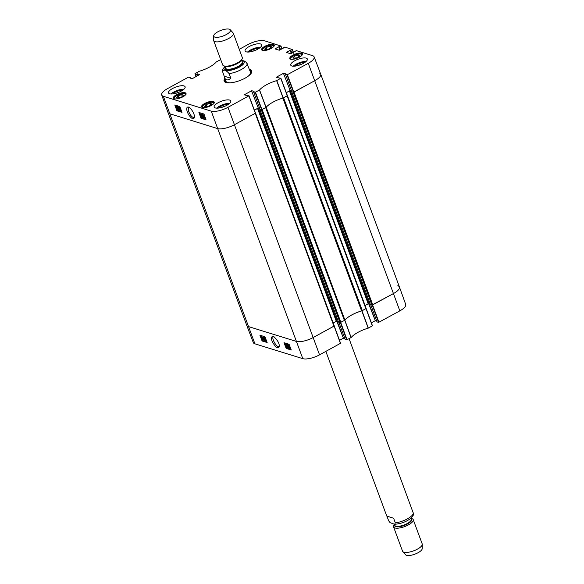 <?xml version="1.0" encoding="UTF-8"?>
<svg xmlns="http://www.w3.org/2000/svg" width="584" height="584" viewBox="0 0 584 584"><rect width="100%" height="100%" fill="white"/><g stroke="black" fill="none" stroke-linecap="round" stroke-linejoin="round"><path stroke-width="0.88" d="M261.69 109.712L261.282 109.734L340.012 322.572L344.399 320.441A1.307 0.438 -20.3 0 0 344.896 320.068L266.18 107.266M259.953 109.106L261.282 109.734M340.012 322.572L338.53 322.054M340.859 322.375L262.136 109.544L265.669 107.609L344.399 320.441M266.165 107.23A1.307 0.438 159.7 0 1 265.669 107.609M282.86 98.105L361.584 310.922A1.307 0.438 -20.3 0 0 362.321 310.622L283.59 97.783A1.307 0.438 159.7 0 1 283.079 98.017M283.59 97.783L287.124 95.849L365.854 308.688L366.153 308.359L280.889 78.3M287.335 95.462L280.897 78.256L276.633 80.636A17.856 6.022 -20.3 0 0 259.566 89.987L255.135 92.33L261.632 109.704L266.114 107.339A17.688 5.964 159.7 0 1 283.087 98.039L287.401 95.63M286.299 92.688L289.445 90.958L291.701 91.206M291.854 91.622L293.183 92.257L371.913 305.089L393.499 293.54A13.103 4.417 -20.3 0 0 399.449 287.029A13.103 4.417 159.7 0 1 393.499 293.54L372.322 305.067M293.591 92.235L293.183 92.257M372.767 304.899L294.037 92.06L314.769 80.701A13.103 4.417 -20.3 0 0 320.718 74.19A13.103 4.417 -20.3 0 0 319.061 72.912M244.492 94.915L248.879 95.864L227.979 107.317A12.928 4.358 159.7 0 1 211.226 111.121L163.352 96.287A12.928 4.358 159.7 0 1 161.717 95.01L167.973 112.42A13.103 4.417 -20.3 0 0 169.63 113.712L217.511 128.553A13.103 4.417 -20.3 0 0 234.483 124.691L255.223 113.332L333.953 326.164L334.245 325.836L248.988 95.776M255.434 112.938L248.996 95.732M254.398 110.164L257.544 108.442L259.8 108.682M338.282 321.441L336.274 321.273L333.187 322.967M248.879 95.864L255.376 113.245L234.483 124.691A13.103 4.417 -20.3 0 1 217.511 128.553L169.63 113.712A13.103 4.417 -20.3 0 1 167.973 112.42L246.711 325.266A13.103 4.417 -20.3 0 0 248.361 326.544L296.241 341.385A13.103 4.417 -20.3 0 0 313.214 337.523L333.953 326.164M371.913 305.089L370.431 304.571M370.183 303.965L368.175 303.797L365.088 305.49M362.321 310.622L365.854 308.688M361.584 310.922A17.688 5.964 -20.3 0 0 344.896 320.068M222.468 71.547C223.562 69.175 225.789 69.868 229.147 73.62L230.862 78.249L224.183 76.175L222.336 70.905L222.621 69.43L224.957 66.364M230.862 78.249C227.862 80.68 225.76 80.453 224.555 77.562L224.183 76.175M250.47 72.109L246.536 62.576L244.419 61.086L241.542 60.247M229.329 29.2A8.906 3 159.7 0 1 230.249 29.733A8.906 3 159.7 0 1 223.139 35.982A8.906 3 159.7 0 1 213.678 35.858A8.906 3 159.7 0 1 219.891 30.806A8.906 3 159.7 0 1 229.329 29.2M230.249 29.733L233.096 32.938A10.483 3.533 159.7 0 1 233.337 33.339A10.483 3.533 159.7 0 1 224.738 40.289A10.483 3.533 159.7 0 1 213.678 40.61A10.483 3.533 159.7 0 1 213.605 40.15L213.678 35.858M233.337 33.339L242.316 57.612A10.483 3.533 159.7 0 1 240.958 60.444A10.483 3.533 159.7 0 1 225.533 66.153A10.483 3.533 159.7 0 1 222.657 64.882L213.678 40.61M393.631 518.256L395.339 522.884L394.616 524.301L390.083 522.658L388.659 520.818L386.944 516.19L393.631 518.256L386.761 516.059L325.85 351.4M394.616 524.301C400.558 523.76 405.595 522.03 409.72 519.118C412.399 516.986 413.676 515.212 413.545 513.796L349.079 338.669M394.448 524.578A10.483 3.533 -20.3 0 0 393.572 526.921L402.551 551.194A10.483 3.533 -20.3 0 0 402.792 551.595L405.639 554.8A8.906 3 -20.3 0 0 414.83 554.187A8.906 3 -20.3 0 0 422.21 548.675L422.283 544.383A10.483 3.533 -20.3 0 0 422.21 543.923L413.231 519.65A10.483 3.533 -20.3 0 0 411.91 518.629A10.483 3.533 -20.3 0 0 411.034 518.439M402.792 551.595A10.483 3.533 -20.3 0 0 413.603 550.865A10.483 3.533 -20.3 0 0 422.283 544.383M393.572 526.921A10.483 3.533 -20.3 0 0 404.624 526.6A10.483 3.533 -20.3 0 0 413.231 519.65M276.393 77.438L280.897 78.256M276.32 77.234L283.444 73.329L290.197 90.6L283.444 73.329M283.78 73.248L285.963 73.985M285.503 74.38L287.036 74.854L293.533 92.228L291.92 91.725L285.466 74.35L285.941 73.92M294.65 51.713L296.241 50.596L312.506 55.633A12.928 4.358 159.7 0 1 314.134 56.889A12.928 4.358 159.7 0 1 308.272 63.328L287.036 74.854M286.605 52.502L290.693 53.772L294.73 51.56M286.525 52.297L290.146 50.319L291.328 53.531M291.635 53.363L290.146 50.319M290.482 50.239L291.752 53.297M292.058 53.129L290.642 50.29M290.978 50.209L292.226 49.53L293.329 52.436M283.16 47.968L284.824 47.056L292.226 49.53M283.233 48.173L279.276 50.231L275.027 48.917L278.729 46.778L279.918 49.99M280.225 49.822L278.729 46.778M279.072 46.705L280.342 49.757M280.649 49.589L279.225 46.749M279.568 46.676L280.809 45.997L281.911 48.895M239.25 49.333L247.879 44.603A12.928 4.358 159.7 0 1 264.632 40.8L280.809 45.997M196.056 76.599L194.961 73.664L199.224 71.285A17.856 6.022 -20.3 0 0 216.292 61.933L220.701 59.583M194.99 73.686L196.523 74.168L197.195 75.971M197.501 75.803L196.523 74.168M196.866 74.088L197.764 75.657M198.071 75.497L197.129 73.942M197.472 73.861L199.655 74.599M190.085 78.052L192.413 78.592L199.626 74.533M190.004 77.847L190.442 78.161M161.717 95.01A12.928 4.358 159.7 0 1 167.586 88.593L188.486 77.146L190.274 77.701M244.419 94.71L251.543 90.805L258.296 108.077L251.543 90.805M251.879 90.732L254.062 91.462M261.632 109.704L260.019 109.208L253.566 91.827L254.033 91.396M253.595 91.856L255.135 92.33M185.165 92.768A6.745 2.278 159.7 0 1 186.019 93.425A6.745 2.278 159.7 0 1 180.478 97.9A6.745 2.278 159.7 0 1 173.36 98.105A6.745 2.278 159.7 0 1 177.616 94.155A6.745 2.278 159.7 0 1 185.165 92.768M273.429 44.406A6.745 2.278 159.7 0 1 274.283 45.07A6.745 2.278 159.7 0 1 268.742 49.538A6.745 2.278 159.7 0 1 261.625 49.75A6.745 2.278 159.7 0 1 265.881 45.8A6.745 2.278 159.7 0 1 273.429 44.406M301.651 53.151A6.745 2.278 159.7 0 1 302.497 53.816A6.745 2.278 159.7 0 1 296.957 58.29A6.745 2.278 159.7 0 1 289.846 58.495A6.745 2.278 159.7 0 1 294.102 54.546A6.745 2.278 159.7 0 1 301.651 53.151M213.386 101.514A6.745 2.278 159.7 0 1 214.233 102.171A6.745 2.278 159.7 0 1 208.692 106.646A6.745 2.278 159.7 0 1 201.582 106.85A6.745 2.278 159.7 0 1 205.838 102.908A6.745 2.278 159.7 0 1 213.386 101.514M183.996 85.928A8.84 2.978 159.7 0 1 185.113 86.79A8.84 2.978 159.7 0 1 177.85 92.652A8.84 2.978 159.7 0 1 168.528 92.929A8.84 2.978 159.7 0 1 174.105 87.753A8.84 2.978 159.7 0 1 183.996 85.928M260.566 43.975A8.84 2.978 159.7 0 1 261.676 44.844A8.84 2.978 159.7 0 1 254.42 50.706A8.84 2.978 159.7 0 1 245.09 50.976A8.84 2.978 159.7 0 1 250.667 45.8A8.84 2.978 159.7 0 1 260.566 43.975M306.22 58.13A8.84 2.978 159.7 0 1 307.337 58.991A8.84 2.978 159.7 0 1 300.074 64.86A8.84 2.978 159.7 0 1 290.752 65.131A8.84 2.978 159.7 0 1 296.329 59.955A8.84 2.978 159.7 0 1 306.22 58.13M229.651 100.076A8.84 2.978 159.7 0 1 230.768 100.944A8.84 2.978 159.7 0 1 223.511 106.806A8.84 2.978 159.7 0 1 214.182 107.076A8.84 2.978 159.7 0 1 219.759 101.908A8.84 2.978 159.7 0 1 229.651 100.076M224.855 78.373A14.739 4.971 -20.3 0 0 225.643 82.402A14.739 4.971 -20.3 0 0 225.964 82.512A14.739 4.971 -20.3 0 0 239.98 80.497A14.739 4.971 -20.3 0 0 251.456 72.854A14.739 4.971 -20.3 0 0 249.426 69.284M211.7 103.915L209.948 105.66L206.378 106.835L204.546 106.266L206.291 104.521L209.86 103.346L211.7 103.915M298.125 54.991L299.95 55.56L298.234 57.29L294.643 58.473L292.818 57.911L294.54 56.174L298.125 54.991L298.774 56.75M271.743 46.815L269.99 48.552L266.428 49.728L264.589 49.158L266.341 47.421L269.903 46.245L271.743 46.815M183.478 95.17L181.726 96.907L178.164 98.083L176.324 97.513L178.076 95.776L181.639 94.601L183.478 95.17M259.741 108.529L258.296 108.077M257.96 108.157L254.376 110.12M293.533 92.228L314.769 80.701A13.103 4.417 -20.3 0 0 320.711 74.183L314.134 56.889M291.642 91.046L290.197 90.6M289.861 90.681L286.284 92.637M209.86 103.346L210.51 105.098M206.291 104.521L207.064 106.609M181.639 94.601L182.288 96.353M178.076 95.776L178.843 97.864M269.903 46.245L270.553 47.998M266.341 47.421L267.107 49.501M294.54 56.174L295.307 58.254M251.587 72.292A14.344 4.833 -20.3 0 0 251.098 71.971M225.336 81.497A14.344 4.833 -20.3 0 0 225.176 82.059M225.453 79.993A13.666 4.606 -20.3 0 0 225.285 81.015A13.666 4.606 -20.3 0 0 227.103 82.76A13.666 4.606 -20.3 0 0 227.132 82.767M250.558 74.102A13.666 4.606 -20.3 0 0 250.821 71.569A13.666 4.606 -20.3 0 0 250.025 70.905M225.811 80.811A13.103 4.417 -20.3 0 0 227.556 82.483A13.103 4.417 -20.3 0 0 230.607 82.797M247.937 76.387A13.103 4.417 -20.3 0 0 250.288 71.759M179.076 107.186L180.485 109.953L180.098 110.61L178.843 107.113L179.5 106.96L180.419 109.5M180.054 109.909L180.339 109.544M180.763 109.31L180.485 109.953M180.916 109.726L180.252 110.661M179.5 106.96L178.843 107.113M179.076 110.332L178.142 106.843L179.076 110.332L179.507 110.106L178.872 107.2M178.755 106.675L178.85 107.106M178.135 109.215L178.018 109.653L177.507 109.004L177.616 108.558L178.178 109.566M177.93 108.777L178.441 109.427M177.901 108.792L177.507 109.004L177.616 108.558M177.631 107.631L177.5 108.215L176.85 107.376L176.981 106.799L177.697 108.106M177.412 106.565L177.93 107.982M177.28 107.149L176.85 107.376L176.981 106.799M178.368 109.274L178.142 110.004L177.266 108.923L176.609 107.31L176.857 106.449L178.638 109.128M178.777 109.777L178.142 110.004M177.266 108.923L177.718 108.091M177.04 107.076L177.288 106.215L176.623 106.449L177.288 106.215L178.295 107.478L177.923 108.427M178.792 109.047L178.303 108.23L177.821 108.478M203.772 116.596L203.59 115.201L203.772 116.596M204.02 114.968L203.918 115.763M203.904 116.785L204.072 115.661L204.334 116.552L203.904 116.785L204.261 117.07L204.363 116.274M203.838 117.216L203.495 114.931L204.531 116.318L204.356 117.34L204.028 117.121M203.612 114.873L204.393 115.07M205.057 117.048L204.356 117.34M203.334 117.245L203.217 117.683L202.714 117.026L202.823 116.588L203.385 117.588M202.823 116.588L202.714 117.026L203.648 117.45M202.838 115.661L202.706 116.238L202.057 115.406L202.188 114.822L202.903 116.136M202.619 114.595L203.13 116.012M202.487 115.172L202.057 115.406L202.188 114.822M203.809 117.18L203.349 118.034L202.473 116.953L201.816 115.333L202.064 114.471L203.079 115.734L203.349 118.034M203.998 117.077L203.779 117.8M202.473 116.953L202.925 116.114M202.246 115.106L202.495 114.245L201.83 114.479L202.495 114.245L203.502 115.508M203.509 116.26L203.028 116.508M201.611 115.909L201.75 117.223L200.713 114.369L201.611 115.909M201.144 114.135L202.173 116.99M201.874 117.574L200.611 115.603L200.589 114.019L201.852 115.99L201.874 117.574L202.298 117.347M200.728 113.938L201.75 114.559M175.66 105.259L177.529 110.456L181.748 111.763M199.757 112.727L200.297 114.223M201.334 117.114L201.626 117.924L205.838 119.231M179.872 106.565L181.967 112.376L176.894 110.799L174.798 104.996L179.872 106.565M176.894 110.799L177.529 110.456M203.969 114.033L206.064 119.844L200.991 118.267L198.896 112.464L203.969 114.033M200.991 118.267L201.626 117.924M194.508 117.092L193.282 117.508C191.53 116.698 190.026 114.756 188.785 111.69C188.055 109.515 188.07 108.142 188.844 107.587L189.333 107.485M192.771 118.91L194.443 117.815C195.209 115.946 192.399 109.113 188.676 107.149C184.756 105.748 187.07 115.479 192.771 118.91M182.588 90.279A6.533 2.205 -20.3 0 0 172.711 93.929M176.258 93.184A5.49 1.847 159.7 0 1 179.412 92.016M183.96 89.191A8.84 2.978 -20.3 0 0 170.959 94.002M228.242 104.434A6.533 2.205 -20.3 0 0 218.372 108.084M221.913 107.339A5.49 1.847 159.7 0 1 225.066 106.171M229.621 103.339A8.84 2.978 -20.3 0 0 216.613 108.15M304.812 62.481A6.533 2.205 -20.3 0 0 294.935 66.131M298.482 65.393A5.49 1.847 159.7 0 1 301.636 64.225M306.184 61.393A8.84 2.978 -20.3 0 0 293.183 66.204M259.15 48.333A6.533 2.205 -20.3 0 0 249.28 51.983M252.821 51.239A5.49 1.847 159.7 0 1 255.974 50.071M260.53 47.238A8.84 2.978 -20.3 0 0 247.521 52.049M225.877 82.49A14.344 4.833 159.7 0 1 224.606 81.285A14.344 4.833 159.7 0 1 225.088 79.008M249.66 69.912A14.344 4.833 159.7 0 1 251.514 71.328A14.344 4.833 159.7 0 1 251.324 73.073M372.271 305.082L378.6 322.39L399.836 310.863A12.928 4.358 -20.3 0 0 405.712 304.447L399.449 287.043A13.103 4.417 159.7 0 0 397.792 285.744M378.6 322.39L377.067 321.915L370.709 304.717L377.067 321.915M376.789 321.236L375.351 320.784L368.986 303.592M368.628 303.622L375.351 320.784M375.008 320.864L371.387 322.85M340.37 322.558L346.699 339.866L351.137 337.523A17.856 6.022 159.7 0 1 368.197 328.171L372.468 325.792L366.124 308.513M346.699 339.866L345.166 339.392L338.8 322.193L345.166 339.392M344.888 338.713L343.443 338.267L337.085 321.076M336.727 321.098L343.443 338.267M343.107 338.34L339.486 340.326M340.567 343.275L334.231 325.945L313.214 337.523A13.103 4.417 159.7 0 1 296.241 341.385L248.361 326.544A13.103 4.417 159.7 0 1 246.711 325.281L253.295 342.567A12.928 4.358 -20.3 0 0 254.916 343.823L302.797 358.664A12.928 4.358 -20.3 0 0 319.55 354.853L340.567 343.275L334.223 325.989M372.468 325.792L366.132 308.469L361.817 310.878A17.688 5.964 -20.3 0 0 344.845 320.171L340.421 322.55M287.386 347.589L285.934 344.837L286.153 344.144L287.386 347.589M286.364 344.888L286.087 345.253L286.525 345.005M288.029 347.429L287.62 347.662M286.729 343.954L287.992 347.29M287.328 344.472L288.321 347.925L287.328 344.472L287.941 344.29L287.518 344.531M288.627 347.21L288.321 347.925M287.941 344.29L288.058 344.794M288.357 346.064L288.459 346.487M288.671 345.363L288.284 345.575L288.81 346.232L288.394 345.144M289.357 346.334L289.898 347.743M289.241 346.911L288.817 347.151L288.934 346.575L289.474 347.976L288.934 346.575M289.591 347.407L289.671 347.867M288.051 345.516L288.262 344.801L289.153 345.867L289.832 347.473L289.606 348.327L288.051 345.516L288.686 344.56L289.576 345.633L289.153 346.465L289.569 346.232L290.255 347.239L290.029 348.086M288.474 345.283L288.686 344.56L288.474 345.283M289.562 346.239L289.576 345.633L289.138 346.473M290.263 348.086L289.606 348.327M288.978 346.093L288.606 346.312M262.654 338.194L262.858 339.581L262.654 338.194M263.077 339.253L262.683 339.479M262.961 338.837L262.508 339.304M262.523 338.012L262.377 339.122L262.158 337.72L262.523 338.012M262.581 337.486L262.501 338.275M262.581 337.581L262.968 339.844L261.902 338.464L262.063 337.457L262.544 337.829L262.822 337.442M263.625 339.574L262.968 339.844M262.172 337.399L262.968 337.589M263.457 337.34L263.077 337.552L263.596 338.202L263.187 337.121M264.151 338.311L264.683 339.72M264.034 338.888L263.61 339.129L263.727 338.552L264.384 339.377L264.26 339.954L263.727 338.552M264.384 339.377L264.464 339.837M262.844 337.494L263.048 336.771L263.946 337.844L264.625 339.45L264.391 340.304L262.844 337.494L263.472 336.537L264.369 337.61L263.939 338.443M263.267 337.26L263.472 336.537L263.267 337.26M264.245 337.676L263.924 338.45L264.355 338.209M264.369 337.61L264.377 338.238M265.121 339.99L264.391 340.304M263.764 338.07L263.399 338.289M264.924 337.516L266.158 340.173M264.822 338.881L264.661 337.581L265.581 339.114L265.735 340.414L264.822 338.881L265.245 338.64M264.953 336.997L264.53 337.231L265.815 339.187L265.866 340.757L264.581 338.8L264.333 337.231L265.078 337.048M266.486 340.516L265.866 340.757M284.868 342.947L286.817 348.071L291.014 349.378M260.771 335.471L261.844 338.289M261.982 338.654L262.318 339.545M262.34 339.603L262.72 340.603L266.924 341.91M286.182 348.429L283.999 342.669L289.073 344.246L291.255 350.006L286.182 348.429L286.817 348.071M262.085 340.961L259.902 335.201L264.975 336.778L267.158 342.531L262.085 340.961L262.72 340.603M279.283 346.129L278.955 346.451C276.743 348.049 270.925 337.654 273.48 336.669L273.933 336.559M273.137 336.172C270.888 336.72 270.845 338.983 273.02 342.969C275.933 347.604 278.006 348.911 279.225 346.889C279.656 343.633 277.67 340.078 273.276 336.216L273.137 336.172M259.822 109.281L338.552 322.12M291.73 91.805L370.46 304.636M289.445 90.958L368.175 303.797M290.292 90.768L369.022 303.6M257.544 108.442L336.274 321.273M258.391 108.244L337.121 321.083M227.979 107.317L319.55 354.853M308.272 63.328L399.836 310.863M163.352 96.287L254.916 343.823M211.226 111.121L302.797 358.664M247.229 63.714A13.103 4.417 159.7 0 1 229.147 73.62M241.659 60.553A10.738 3.621 159.7 0 1 242.798 60.773A10.738 3.621 159.7 0 1 234.374 69.284A10.738 3.621 159.7 0 1 225.074 66.693M240.958 60.444L240.104 61.254A9.103 3.066 159.7 0 1 226.709 66.211L225.533 66.153M241.09 60.32A8.84 2.978 159.7 0 1 233.928 65.145A8.84 2.978 159.7 0 1 225.351 66.138M241.44 59.955L242.199 62.021A8.84 2.978 159.7 0 1 234.943 67.883A8.84 2.978 159.7 0 1 225.614 68.153L224.847 66.094M242.01 61.502A9.366 3.161 159.7 0 1 235.177 68.51A9.366 3.161 159.7 0 1 225.424 67.642M395.339 522.884A13.103 4.417 -20.3 0 0 413.421 512.986M394.594 524.965A9.103 3.066 -20.3 0 0 404.208 525.461A9.103 3.066 -20.3 0 0 411.18 518.833M394.339 524.286L394.696 525.25A8.84 2.978 -20.3 0 0 404.026 524.979A8.84 2.978 -20.3 0 0 411.289 519.118L410.932 518.161M202.59 107.558A6.154 2.073 159.7 0 1 207.4 103.142A6.154 2.073 159.7 0 1 213.927 103.361M290.854 59.196A6.154 2.073 159.7 0 1 295.665 54.786A6.154 2.073 159.7 0 1 302.191 55.005M262.632 50.45A6.154 2.073 159.7 0 1 267.443 46.041A6.154 2.073 159.7 0 1 273.976 46.26M174.368 98.813A6.154 2.073 159.7 0 1 179.186 94.396A6.154 2.073 159.7 0 1 185.712 94.615M251.573 72.358A14.279 4.811 -20.3 0 0 251.164 72.066M225.344 81.614A14.279 4.811 -20.3 0 0 225.227 82.103M178.281 107.485L177.872 107.712M203.896 115.771L203.495 115.99M204.159 114.836L203.728 115.063M201.276 115.45L200.852 115.676M201.575 114.282L201.151 114.508M266.114 107.339L259.566 89.987M259.471 90.06L266.012 107.412M276.633 80.636L283.087 98.039M283.24 97.981L276.787 80.577M261.975 109.631L255.471 92.25M280.78 78.387L287.284 95.761M293.876 92.148L287.372 74.774M293.445 52.37L292.336 49.443M282.036 48.83L280.919 45.902M190.603 78.212L190.384 77.614M290.212 347.261L289.832 347.473M262.486 338.282L262.077 338.516M344.743 320.251L351.035 337.603M351.137 337.523L344.845 320.171M347.035 339.793L340.706 322.463M361.817 310.878L368.197 328.171M368.351 328.113L361.971 310.812M366.015 308.6L372.344 325.923M378.943 322.31L372.607 304.987M334.106 326.076L340.443 343.399M366.153 308.359L287.423 95.528M334.245 325.836L255.515 113.004M291.693 91.776L370.424 304.614M259.792 109.259L338.523 322.091M320.718 74.19L399.449 287.029M224.555 77.562L225.898 81.198M214.226 103.098L211.751 102.171L207.517 103.083C200.422 106.441 202.721 106.536 202.188 107.551M186.011 94.345L183.537 93.425L179.295 94.338C172.2 97.689 174.499 97.791 173.966 98.805M274.276 45.99L271.801 45.07L267.56 45.983C260.464 49.333 262.763 49.428 262.231 50.443M302.49 54.735L300.015 53.816L295.781 54.728C288.686 58.079 290.985 58.174 290.452 59.188M225.285 81.015L225.402 82.227M250.821 71.569L251.522 72.569M203.561 118.034L203.984 117.8M259.982 109.179L253.566 91.827M291.883 91.703L285.466 74.35M292.343 49.399L294.27 54.473M190.632 78.219L190.391 77.57M288.051 344.801L288.474 344.56M262.844 336.778L263.267 336.537"/></g></svg>
